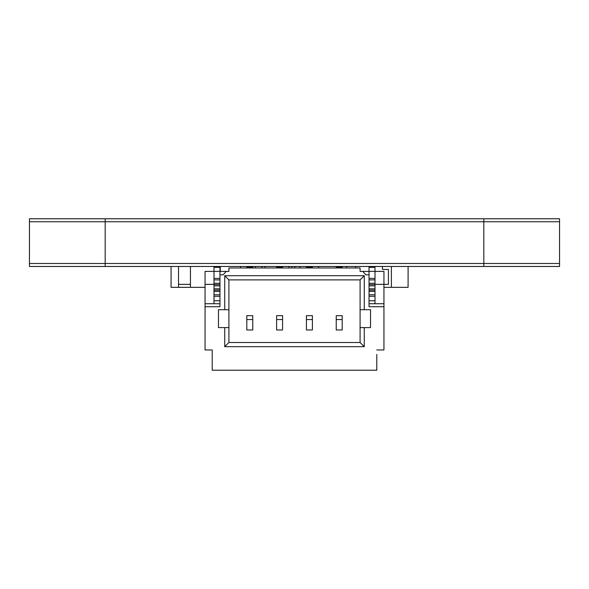 <?xml version="1.0" encoding="UTF-8"?>
<svg xmlns="http://www.w3.org/2000/svg" width="589" height="589" viewBox="0 0 589 589"><rect width="100%" height="100%" fill="white"/><g stroke="black" fill="none" stroke-linecap="round" stroke-linejoin="round"><path stroke-width="0.88" d="M205.06 287.344L178.519 287.344L178.519 266.471L178.519 284.362L190.446 284.362L178.519 284.362L178.519 287.344L171.068 287.344L171.068 266.471M220.264 271.396L220.264 266.471M190.446 287.344L190.446 266.471M318.649 267.966L318.649 266.471M294.794 267.966L294.794 266.471M264.984 267.966L264.984 266.471M288.838 267.966L288.838 266.471M408.096 266.471L408.096 287.344L391.398 287.344L391.398 266.471M391.398 287.344L383.94 287.344M375.002 278.398L369.038 278.398L369.038 271.396L375.002 271.396L375.002 303.74L369.038 303.74L383.94 303.74L383.94 284.362L388.416 284.362L388.416 269.453L382.452 269.453L382.452 266.471L382.452 269.453L388.416 269.453L388.416 284.362L383.94 284.362L383.94 271.396L375.002 271.396L375.002 266.471M346.678 267.966L346.678 266.471M355.616 266.471L355.616 267.966L355.616 266.471M300.162 266.471L300.162 267.966M291.82 266.471L291.82 267.966M255.442 266.471L255.442 267.966M262.002 266.471L262.002 267.966M240.533 266.471L240.533 267.966M375.002 300.758L369.038 300.758L369.038 296.289L375.002 296.289M383.94 303.74L383.94 306.722L369.038 306.722L369.038 274.82L365.865 274.82L362.772 271.396L369.038 271.396L369.038 266.471M312.391 267.966L312.391 266.471M306.427 315.667L306.427 329.98L312.391 329.98L312.391 315.667L306.427 315.667L312.391 315.667M306.427 267.966L306.427 266.471M306.427 319.547L312.391 319.547M282.573 267.966L282.573 266.471M276.609 315.667L276.609 329.98L282.573 329.98L282.573 315.667L276.609 315.667L282.573 315.667M276.609 267.966L276.609 266.471M276.609 319.547L282.573 319.547M213.998 278.398L213.998 271.396L226.228 271.396L223.135 274.82L219.962 274.82L219.962 306.722L205.06 306.722L205.06 303.74L219.962 303.74L213.998 303.74L213.998 278.398L219.962 278.398L219.962 266.471M213.998 300.758L219.962 300.758L219.962 296.289L213.998 296.289M205.06 303.74L205.06 271.396L213.998 271.396L213.998 266.471M342.202 267.966L342.202 266.471M336.238 315.667L336.238 329.98L342.202 329.98L342.202 315.667L336.238 315.667L342.202 315.667M336.238 267.966L336.238 266.471M336.238 319.547L342.202 319.547M252.762 267.966L252.762 266.471M246.798 315.667L246.798 329.98L252.762 329.98L252.762 315.667L246.798 315.667L252.762 315.667M246.798 267.966L246.798 266.471M246.798 319.547L252.762 319.547M212.209 354.423L212.209 349.954L205.06 349.954L205.06 306.722M376.791 354.423L376.791 370.231L212.209 370.231L212.209 349.954M224.733 327.594L228.907 327.594L228.907 342.503L224.733 346.678L224.733 327.594L218.475 327.594L218.475 309.704L224.733 309.704L224.733 275.718L228.907 279.893L228.907 309.704L224.733 309.704M226.228 271.396L228.907 271.396L228.907 267.966L360.093 267.966L360.093 271.396L362.772 271.396M228.907 327.594L228.907 309.704M205.06 284.362L213.998 284.362M228.907 342.503L360.093 342.503L360.093 327.594L364.267 327.594L364.267 346.678L224.733 346.678M360.093 342.503L364.267 346.678M224.733 275.718L364.267 275.718L360.093 279.893L228.907 279.893M364.267 275.718L364.267 309.704L360.093 309.704L360.093 279.893M383.94 306.722L383.94 349.954L376.791 349.954M364.267 309.704L370.525 309.704L370.525 327.594L364.267 327.594M360.093 309.704L360.093 327.594M375.002 284.362L383.94 284.362M105.181 266.471L559.55 266.471L559.55 218.769L29.45 218.769L29.45 221.751L105.181 221.751L29.45 221.751L29.45 266.471L105.181 266.471L105.181 263.497L29.45 263.497L105.181 263.497L105.181 218.769M483.819 266.471L483.819 263.497L559.55 263.497L483.819 263.497L483.819 221.751L559.55 221.751L105.181 221.751L483.819 221.751L483.819 218.769M483.819 263.497L105.181 263.497L483.819 263.497M375.002 267.347L369.038 267.347M375.002 279.893L369.038 279.893M375.002 283.272L369.038 283.272M375.002 284.561L369.038 284.561M375.002 285.856L369.038 285.856M375.002 288.838L369.038 288.838M375.002 290.127L369.038 290.127M375.002 291.415L369.038 291.415M375.002 294.794L369.038 294.794M306.427 267.053L312.391 267.053M276.609 267.053L282.573 267.053M213.998 267.347L219.962 267.347M213.998 279.893L219.962 279.893M213.998 283.272L219.962 283.272M213.998 284.561L219.962 284.561M213.998 285.856L219.962 285.856M213.998 288.838L219.962 288.838M213.998 290.127L219.962 290.127M213.998 291.415L219.962 291.415M213.998 294.794L219.962 294.794M336.238 267.053L342.202 267.053M246.798 267.053L252.762 267.053"/></g></svg>
